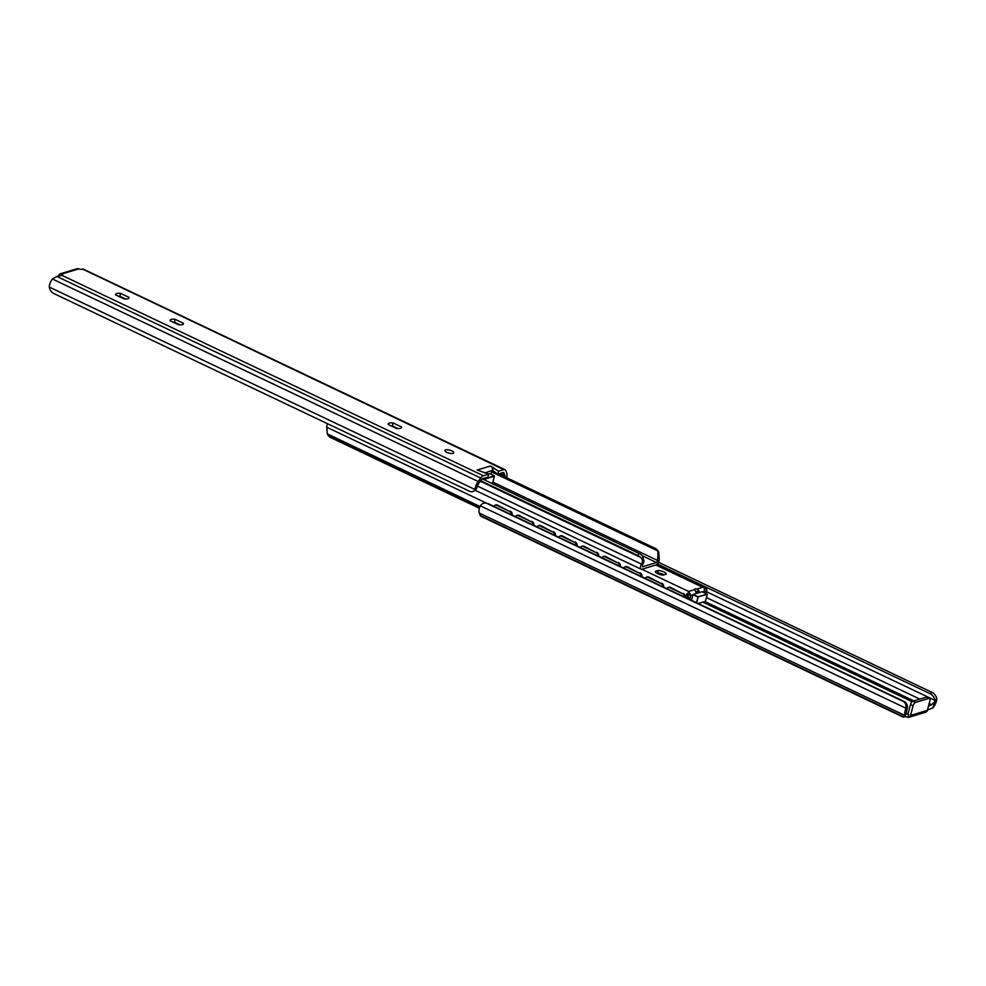 <?xml version="1.0" encoding="UTF-8"?>
<svg xmlns="http://www.w3.org/2000/svg" width="986" height="986" viewBox="0 0 986 986"><rect width="100%" height="100%" fill="white"/><g stroke="black" fill="none" stroke-linecap="round" stroke-linejoin="round"><path stroke-width="1.48" d="M905.961 713.753A3.18 1.072 -165.2 0 1 908.661 714.505L907.946 714.172L910.485 704.571L913.073 705.803L910.522 715.442A3.18 2.613 73.3 0 1 907.909 717.327L907.145 717.13A3.18 1.072 14.8 0 0 904.618 716.637M480.293 515.481A5.928 2.699 115.4 0 0 481.032 516.331L903.275 717.142L905.333 716.119L906.886 710.24A5.275 2.403 115.4 0 1 907.021 709.723L907.477 707.073A6.36 5.633 102.8 0 0 904.261 701.527L488.674 503.883A6.36 5.633 102.8 0 0 487.626 503.526L486.172 503.193A6.36 5.633 -77.2 0 0 480.281 505.806L479.603 507.297A8.492 3.87 115.4 0 0 479.307 513.065L480.293 515.481L904.088 717.019M908.882 717.266L925.706 712.212A3.18 2.613 -106.7 0 0 927.345 710.388L929.897 700.75A3.18 1.442 -64.6 0 0 929.527 698.408A3.18 1.442 -64.6 0 0 928.935 698.384L915.563 702.389L912.974 701.157A3.18 1.442 115.4 0 0 910.485 704.571M913.073 705.803A3.18 1.442 -64.6 0 1 915.563 702.389M912.974 701.157L926.347 697.151L928.935 698.384M929.527 698.408L926.939 697.176A3.18 1.442 115.4 0 0 926.347 697.151M928.479 706.124L931.696 704.719L934.592 701.921L933.039 707.8L927.444 710.056M934.74 701.403L934.531 698.951L934.74 701.403A5.275 2.403 115.4 0 1 934.592 701.921M658.426 562.266L932.078 692.406A6.36 4.4 54.8 0 1 936.7 698.938L934.839 700.245M934.531 698.951A6.36 4.4 -125.2 0 0 930.18 693.75L932.078 692.406M936.7 698.938L936.589 700.442A8.492 3.87 -64.6 0 1 933.619 707.011L933.039 707.8M905.333 716.119L905.111 715.565A8.492 3.87 -64.6 0 1 905.407 709.797L905.863 708.194L907.28 708.515M480.281 505.806L905.863 708.194A6.36 5.633 -77.2 0 0 902.806 701.194L487.22 503.563A6.36 5.633 -77.2 0 0 486.172 503.193M657.292 563.967L930.18 693.75M125.432 298.968L119.885 296.33L120.662 293.397L128.956 297.353A6.89 2.342 -165.2 0 1 128.981 297.871A6.89 2.342 -165.2 0 1 124.002 298.832L115.695 294.888A6.89 2.342 -165.2 0 1 115.67 294.358A6.89 2.342 -165.2 0 1 120.662 293.397M119.885 296.33A6.89 2.342 14.8 0 0 118.456 296.194M128.698 298.327L128.956 297.353M175.163 319.316L183.458 323.272A6.89 2.342 -165.2 0 1 183.495 323.79A6.89 2.342 -165.2 0 1 178.503 324.751L170.208 320.807A6.89 2.342 -165.2 0 1 170.171 320.277A6.89 2.342 -165.2 0 1 175.163 319.316L174.386 322.249A6.89 2.342 14.8 0 0 172.957 322.114M179.933 324.887L174.386 322.249M183.199 324.246L183.458 323.272M451.822 450.885A4.56 1.541 -165.2 0 1 453.745 452.796A4.56 1.541 -165.2 0 1 448.95 453.129A4.56 1.541 -165.2 0 1 444.945 450.466A4.56 1.541 -165.2 0 1 451.822 450.885M449.826 453.326A4.56 1.541 14.8 0 0 448.088 452.87M397.95 428.565L392.391 425.927L393.167 422.994L401.475 426.95A6.89 2.342 -165.2 0 1 401.499 427.468A6.89 2.342 -165.2 0 1 396.52 428.429L388.213 424.485A6.89 2.342 -165.2 0 1 388.188 423.955A6.89 2.342 -165.2 0 1 393.167 422.994M392.391 425.927A6.89 2.342 14.8 0 0 390.961 425.792M401.216 427.924L401.475 426.95M58.556 275.944L58.655 275.612A3.18 2.613 73.3 0 1 61.255 273.714L61.908 273.96A3.18 1.072 -165.2 0 1 62.636 274.946A3.18 1.072 -165.2 0 1 62.032 275.365L56.905 276.474L52.381 278.989A8.492 3.87 115.4 0 0 49.411 285.558L49.3 287.062A6.36 4.4 -125.2 0 0 53.922 293.594L469.496 491.225A6.36 4.4 -125.2 0 0 473.637 491.176A6.36 4.4 -125.2 0 0 474.882 489.45L475.215 488.058A8.492 3.87 -64.6 0 1 478.173 481.488L480.712 478.025A5.928 2.699 -64.6 0 1 483.411 475.757L488.711 474.167L477.162 470.002L490.412 466.021L498.546 471.222L503.846 469.632A5.928 2.699 -64.6 0 1 504.968 469.669A5.928 2.699 -64.6 0 1 505.707 470.519L506.693 472.935A8.492 3.87 -64.6 0 1 506.668 477.742M498.546 471.222L497.77 474.143L492.519 470.322L484.902 472.935M493.308 467.401L492.532 470.334A3.599 2.97 -106.7 0 0 490.412 466.021M81.382 269.363L82.467 269.24A3.18 1.072 -165.2 0 1 78.855 268.87L78.091 268.673A3.18 2.613 -106.7 0 0 77.118 268.734L60.294 273.788M490.843 474.056L492.371 470.704M475.215 488.058L477.027 487.269A5.275 2.403 115.4 0 1 478.876 483.189L481.402 479.726A2.712 1.232 115.4 0 1 482.635 478.691L487.934 477.101L488.711 474.167M505.103 477.002A5.275 2.403 115.4 0 0 504.906 475.375L503.932 472.972A2.712 1.232 115.4 0 0 503.587 472.577A2.712 1.232 115.4 0 0 503.07 472.553L497.77 474.143M82.713 269.141L503.846 469.632M477.027 487.269L476.78 488.107A6.36 4.4 54.8 0 1 475.535 489.845L473.637 491.176M49.3 287.062L474.882 489.45L476.78 488.107M495.317 505.177A3.18 2.527 67.4 0 1 495.662 504.992A3.18 2.527 67.4 0 1 497.511 505.078L496.796 505.387A3.18 2.527 -112.6 0 0 494.947 505.288A3.18 2.527 -112.6 0 0 493.85 506.348M511.574 514.778A3.18 2.527 -112.6 0 0 509.577 511.451L496.796 505.387M509.577 511.451L497.511 505.078M510.28 511.155A3.18 2.527 67.4 0 1 512.239 515.099M516.947 515.456A3.18 2.527 67.4 0 1 517.293 515.284A3.18 2.527 67.4 0 1 519.141 515.37L518.426 515.666A3.18 2.527 -112.6 0 0 516.578 515.579A3.18 2.527 -112.6 0 0 515.481 516.639M533.204 525.07A3.18 2.527 -112.6 0 0 531.207 521.742L518.426 515.666M531.207 521.742L519.141 515.37M531.922 521.446A3.18 2.527 67.4 0 1 533.87 525.378M538.578 525.748A3.18 2.527 67.4 0 1 538.923 525.563A3.18 2.527 67.4 0 1 540.772 525.661L540.057 525.957A3.18 2.527 -112.6 0 0 538.208 525.858A3.18 2.527 -112.6 0 0 537.111 526.918M554.835 535.349A3.18 2.527 -112.6 0 0 552.838 532.033L540.057 525.957M552.838 532.033L540.772 525.661M553.553 531.737A3.18 2.527 67.4 0 1 555.5 535.669M560.208 536.039A3.18 2.527 67.4 0 1 560.553 535.854A3.18 2.527 67.4 0 1 562.402 535.94L561.687 536.236A3.18 2.527 -112.6 0 0 559.838 536.15A3.18 2.527 -112.6 0 0 558.742 537.21M576.465 545.64A3.18 2.527 -112.6 0 0 574.468 542.312L561.687 536.236M574.468 542.312L562.402 535.94M575.183 542.017A3.18 2.527 67.4 0 1 577.13 545.948M581.839 546.318A3.18 2.527 67.4 0 1 582.184 546.133A3.18 2.527 67.4 0 1 584.032 546.232L583.318 546.527A3.18 2.527 -112.6 0 0 581.469 546.441A3.18 2.527 -112.6 0 0 580.372 547.501M598.095 555.931A3.18 2.527 -112.6 0 0 596.099 552.604L583.318 546.527M596.099 552.604L584.032 546.232M596.813 552.308A3.18 2.527 67.4 0 1 598.761 556.24M603.469 556.609A3.18 2.527 67.4 0 1 603.814 556.424A3.18 2.527 67.4 0 1 605.663 556.523L604.948 556.819A3.18 2.527 -112.6 0 0 603.099 556.72A3.18 2.527 -112.6 0 0 602.002 557.78M619.726 566.21A3.18 2.527 -112.6 0 0 617.729 562.895L604.948 556.819M617.729 562.895L605.663 556.523M618.444 562.587A3.18 2.527 67.4 0 1 620.391 566.531M625.099 566.901A3.18 2.527 67.4 0 1 625.444 566.716A3.18 2.527 67.4 0 1 627.293 566.802L626.578 567.098A3.18 2.527 -112.6 0 0 624.73 567.012A3.18 2.527 -112.6 0 0 623.633 568.072M641.356 576.502A3.18 2.527 -112.6 0 0 639.359 573.174L626.578 567.098M639.359 573.174L627.293 566.802M640.074 572.878A3.18 2.527 67.4 0 1 642.022 576.81M646.73 577.18A3.18 2.527 67.4 0 1 647.075 576.995A3.18 2.527 67.4 0 1 648.924 577.093L648.209 577.389A3.18 2.527 -112.6 0 0 646.36 577.291A3.18 2.527 -112.6 0 0 645.263 578.351M662.986 586.781A3.18 2.527 -112.6 0 0 660.99 583.465L648.209 577.389M660.99 583.465L648.924 577.093M661.705 583.17A3.18 2.527 67.4 0 1 663.652 587.101M668.372 587.471A3.18 2.527 67.4 0 1 668.705 587.286A3.18 2.527 67.4 0 1 670.554 587.373L669.839 587.681A3.18 2.527 -112.6 0 0 667.99 587.582A3.18 2.527 -112.6 0 0 666.893 588.642M684.629 597.072A3.18 2.527 -112.6 0 0 682.62 593.745L669.839 587.681M682.62 593.745L670.554 587.373M683.335 593.449A3.18 2.527 67.4 0 1 685.282 597.393M663.344 568.232A3.18 2.687 -99.9 0 0 661.779 566.445L657.07 564.214M661.779 566.445L656.75 564.497M661.113 566.568A3.18 2.687 80.1 0 1 662.407 567.788M668.348 570.611A3.18 2.687 80.1 0 1 669.962 570.783L670.628 570.66A3.18 2.687 -99.9 0 0 668.853 570.537M684.974 578.523A3.18 2.687 -99.9 0 0 683.409 576.736L670.628 570.66M683.409 576.736L669.962 570.783M682.743 576.847A3.18 2.687 80.1 0 1 684.037 578.067M689.978 580.89A3.18 2.687 80.1 0 1 691.593 581.062L692.258 580.951A3.18 2.687 -99.9 0 0 690.483 580.828M705.964 593.547L706.691 591.156A3.18 2.687 -99.9 0 0 705.039 587.027L692.258 580.951M705.039 587.027L691.593 581.062M704.374 587.138A3.18 2.687 80.1 0 1 706.025 591.28L705.409 593.289M493.296 471.382A3.18 2.527 -112.6 0 0 492.729 470.47M688.105 596.9L688.339 594.669M696.042 593.56A3.241 2.662 -106.7 0 0 695.426 590.959L694.477 589.714A2.748 0.937 -165.2 0 1 694.378 589.332A2.748 0.937 -165.2 0 1 696.782 589.024L698.421 590.059A3.241 2.662 73.3 0 1 699.037 592.66M694.477 589.714L688.622 591.464L690.52 595.63L692.887 594.928M690.533 595.162L689.966 594.952C687.649 594.459 686.934 594.965 687.797 596.431L689.522 598.317A8.098 3.685 -64.6 0 1 689.448 599.365M690.114 599.685L690.52 595.63M703.967 592.512L704.583 587.841L656.232 564.855M704.583 587.841L702.648 587.262L696.782 589.024M658.365 570.463A5.62 1.91 -165.2 0 1 663.824 571.868A5.62 1.91 -165.2 0 1 666.203 574.197L663.171 575.097A5.62 1.91 -165.2 0 1 657.711 573.704A5.62 1.91 -165.2 0 1 655.333 571.375L658.365 570.463L657.711 572.928L656.799 573.211M704.546 587.952L704.509 588.839M664.083 574.826A5.62 1.91 14.8 0 0 657.711 572.928M327.746 434.715L328.535 435.849A6.36 5.472 -34.8 0 0 330.446 437.451L329.657 436.33A6.36 5.472 145.2 0 1 327.746 434.715A6.36 5.472 145.2 0 1 327.278 433.865L326.785 427.111A4.043 1.849 115.4 0 1 327.574 423.733M686.194 598.157C685.356 595.717 686.231 593.868 688.807 592.574M687.797 596.431L686.416 597.923M688.696 599.007L689.522 598.317M479.332 508.258L330.446 437.451M479.516 507.593L329.657 436.33M480.687 480.7L637.572 555.303A6.36 2.884 40.5 0 1 640.764 557.521C642.699 559.506 642.934 561.687 641.479 564.091L644.055 561.133A8.098 3.685 -64.6 0 1 642.367 565.064L642.478 566.753L656.516 562.538L657.613 560.479A8.098 3.685 -64.6 0 1 657.896 556.979L659.215 558.889L658.722 552.135A6.36 5.472 -34.8 0 0 658.254 551.285L657.465 550.151A6.36 5.472 145.2 0 1 657.933 551.001L657.896 556.979M659.215 558.889A4.043 1.849 -64.6 0 1 658.266 562.575A4.043 1.849 -64.6 0 1 655.863 565.015L641.824 569.218A4.043 1.849 -64.6 0 1 641.06 569.193A4.043 1.849 -64.6 0 1 641.405 564.238M644.055 561.133L642.342 555.685A6.36 2.884 -139.5 0 0 639.138 553.466L637.572 555.303M498.596 473.896L655.554 548.549A6.36 5.472 145.2 0 1 657.465 550.151M492.273 470.901L495.243 472.306M482.265 478.863L639.138 553.466M702.87 602.187L912.124 701.699M927.345 710.388L910.522 715.442M907.909 717.327L908.661 714.505M936.589 700.442L934.777 701.231M704.965 601.559L913.849 700.898M706.444 597.59L919.864 699.099M929.169 703.511L931.696 704.719M905.407 709.797L907.071 709.538M487.22 503.563L488.674 503.883M902.806 701.194L904.261 701.527M706.518 591.723L934.74 700.257M479.307 513.065L905.111 715.565M61.908 273.96L78.855 268.87M483.411 475.757L62.032 275.365M61.255 273.714L60.75 275.624M503.932 472.972L503.07 472.553M504.906 475.375L500.568 473.305M480.712 478.025L56.905 276.474M478.173 481.488L52.381 278.989M706.025 591.28L706.691 591.156M391.75 425.853L397.395 428.528M494.331 475.794L489.894 473.637M492.729 482.647L494.442 476.078M491.583 483.288L492.766 482.721L491.472 483.239M488.267 474.019L489.759 473.576L494.183 475.683L485.667 478.851L484.841 478.025M484.052 478.259L485.1 478.765L484.755 480.046M485.285 480.293L485.667 478.851L494.43 476.226L492.692 482.783L491.348 483.177M698.421 590.059L697.632 593.042M689.966 594.952L690.225 593.658M702.673 591.982L704.398 591.464M702.648 587.262L655.863 565.015M641.824 569.218L688.622 591.464M486.862 503.353L326.797 427.234M479.923 506.459L327.278 433.865M477.372 486.049L641.479 564.091M480.318 481.217L640.764 557.521M656.516 562.538L642.576 555.919M491.78 471.986L657.933 551.001M492.914 482.154L657.613 560.479M707.208 594.188L702.18 591.773M696.757 602.84L698.15 596.826L707.27 594.324M691.457 600.326L693.01 594.422M705.446 601.275L698.224 603.543M692.961 594.657L697.977 597.048L696.486 602.717M698.285 603.568L705.458 601.312L707.295 594.373L705.421 601.337L698.174 603.518M698.15 596.826L693.121 594.435L702.118 591.736L707.135 594.127L698.15 596.826M698.113 591.218L695.882 591.896M504.968 469.669L82.725 268.858M495.662 504.992L494.947 505.288M517.293 515.284L516.578 515.579M538.923 525.563L538.208 525.858M560.553 535.854L559.838 536.15M582.184 546.133L581.469 546.441M603.814 556.424L603.099 556.72M625.444 566.716L624.73 567.012M647.075 576.995L646.36 577.291M668.705 587.286L667.99 587.582M669.186 570.45L668.52 570.574M690.816 580.742L690.151 580.853M641.06 569.193L475.005 490.215M696.054 593.51L699.049 592.611M696.782 593.289L696.067 592.956"/></g></svg>
